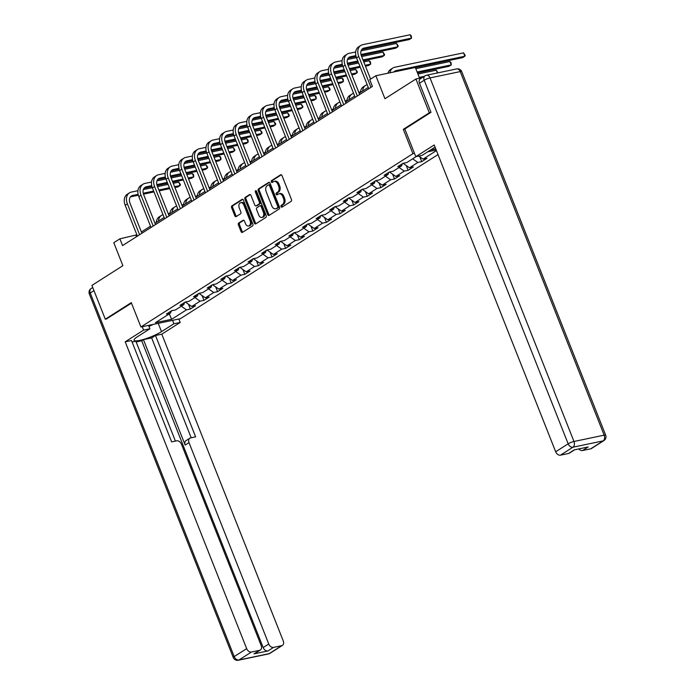 <?xml version="1.0" encoding="UTF-8"?>
<svg xmlns="http://www.w3.org/2000/svg" width="695" height="695" viewBox="0 0 695 695"><rect width="100%" height="100%" fill="white"/><g stroke="black" fill="none" stroke-linecap="round" stroke-linejoin="round"><path stroke-width="1.04" d="M281.058 206.597A1.016 0.686 -101.8 0 0 282.022 207.145L291.118 201.35A1.451 0.982 -101.8 0 0 291.448 199.474L281.996 175.6A1.451 0.982 -101.8 0 0 280.841 174.723A1.451 0.982 -101.8 0 0 280.615 174.819L271.519 180.613A1.016 0.686 -101.8 0 0 272.249 182.472L273.43 181.716A4.648 3.136 -101.8 0 1 274.16 181.421A4.648 3.136 -101.8 0 1 277.852 184.218L278.643 186.208A4.648 3.136 -101.8 0 1 277.583 192.202L276.402 192.949A1.016 0.686 -101.8 0 0 277.14 194.809L278.313 194.053A4.648 3.136 -101.8 0 1 279.043 193.757A4.648 3.136 -101.8 0 1 282.735 196.555L283.525 198.544A4.648 3.136 -101.8 0 1 282.465 204.538L281.284 205.286A1.016 0.686 -101.8 0 0 281.058 206.597M279.043 193.757L280.111 193.531A4.648 3.136 -101.8 0 1 283.803 196.329L284.594 198.327A4.648 3.136 -101.8 0 1 283.534 204.313L282.352 205.06A1.016 0.686 -101.8 0 0 282.465 206.858M281.353 174.801L272.588 180.387A1.016 0.686 -101.8 0 0 272.701 182.186M274.16 181.421L275.229 181.195A4.648 3.136 -101.8 0 1 278.921 183.993L279.703 185.982A4.648 3.136 -101.8 0 1 278.643 191.976L277.47 192.724A1.016 0.686 -101.8 0 0 277.583 194.522M238.733 223.008A1.451 0.982 -101.8 0 0 238.402 224.885L241.061 231.583A1.451 0.982 -101.8 0 0 242.208 232.46A1.451 0.982 -101.8 0 0 242.442 232.365L252.546 225.927A1.451 0.982 -101.8 0 0 252.876 224.051L243.424 200.177A1.451 0.982 -101.8 0 0 242.268 199.3A1.451 0.982 -101.8 0 0 242.034 199.396L231.93 205.833A1.451 0.982 -101.8 0 0 231.6 207.701L234.806 215.798A1.451 0.982 -101.8 0 0 235.961 216.666A1.451 0.982 -101.8 0 0 236.187 216.579L240.513 213.817A1.451 0.982 -101.8 0 0 240.844 211.949L239.254 207.935A3.883 2.624 -101.8 0 1 240.748 202.679A3.883 2.624 -101.8 0 1 243.832 205.016L250.061 220.741A3.883 2.624 -101.8 0 1 248.567 225.997A3.883 2.624 -101.8 0 1 245.483 223.66L244.44 221.036A1.451 0.982 -101.8 0 0 243.285 220.159A1.451 0.982 -101.8 0 0 243.059 220.254L238.733 223.008L239.801 222.782A1.451 0.982 -101.8 0 0 239.471 224.659L242.121 231.357A1.451 0.982 -101.8 0 0 242.772 232.147M430.744 112.477L429.302 112.781L415.923 78.995L384.952 98.725L375.856 75.746L369.749 79.638L372.424 86.397L122.563 245.578L119.896 238.819L113.789 242.711L122.885 265.681L91.914 285.41L105.293 319.205L106.726 318.901M429.302 112.781L403.3 129.348L412.934 153.673L140.92 326.971L131.286 302.638L105.293 319.205M267.688 214.616A1.451 0.982 -101.8 0 0 268.843 215.493A1.451 0.982 -101.8 0 0 269.069 215.398L279.173 208.96A1.451 0.982 -101.8 0 0 279.503 207.084L270.051 183.211A1.451 0.982 -101.8 0 0 268.895 182.333A1.451 0.982 -101.8 0 0 268.67 182.429L258.566 188.866A1.451 0.982 -101.8 0 0 258.236 190.734L267.688 214.616L268.757 214.39A1.451 0.982 -101.8 0 0 269.399 215.181M265.855 217.439L255.751 223.877A1.451 0.982 -101.8 0 1 255.525 223.972A1.451 0.982 -101.8 0 1 254.37 223.095L244.918 199.222A1.451 0.982 -101.8 0 1 245.248 197.345L249.574 194.591A1.451 0.982 -101.8 0 1 249.8 194.496A1.451 0.982 -101.8 0 1 250.956 195.373L254.787 205.06A1.451 0.982 -101.8 0 0 255.942 205.928A1.451 0.982 -101.8 0 0 256.168 205.842L259.044 204.009A1.451 0.982 -101.8 0 0 259.374 202.141L255.378 192.055A1.016 0.686 -101.8 0 1 256.577 191.29L266.194 215.572A1.451 0.982 -101.8 0 1 265.855 217.439M415.923 78.995L422.117 77.692M438.015 154.577L180.387 318.701L140.92 326.971M412.934 153.673L414.481 153.352M430.561 149.981L435.765 148.895M188.467 304.236L190.369 309.04L195.599 305.704L191.707 306.521L200.082 301.187L203.974 300.37L209.212 297.034L205.32 297.851L213.695 292.517L217.587 291.7L222.817 288.364L218.925 289.181L227.3 283.847L231.192 283.03L236.43 279.694L232.538 280.511L240.913 275.177L244.805 274.36L250.044 271.024L246.143 271.841L254.518 266.506L258.418 265.69L263.648 262.354L259.756 263.17L268.131 257.836L272.023 257.02L277.262 253.684L273.361 254.5L281.736 249.158L285.636 248.35L290.866 245.014L286.974 245.83L295.349 240.487L299.241 239.679L304.48 236.343L300.588 237.16L308.962 231.817L312.854 231.009L318.084 227.673L314.192 228.49L322.567 223.147L326.459 222.339L331.697 219.003L327.805 219.82L336.18 214.477L340.072 213.66L345.311 210.333L341.41 211.15L349.785 205.807L353.685 204.99L358.915 201.663L355.023 202.471L363.398 197.137L367.29 196.32L372.529 192.993L368.628 193.801L377.003 188.467L380.903 187.65L386.133 184.323L382.241 185.131L390.616 179.797L394.508 178.98L399.747 175.653L395.855 176.46L404.229 171.126L408.121 170.31L413.351 166.974L409.459 167.79L417.834 162.456L421.726 161.64L426.965 158.304L423.073 159.12L436.443 150.607M190.369 309.04L186.477 309.857L171.639 319.3L155.428 322.697L170.258 313.254L166.366 314.07L171.596 310.735L175.496 309.918L183.871 304.584L179.97 305.392L185.209 302.064L189.101 301.248L197.476 295.914L193.584 296.722L198.813 293.394L202.714 292.578L211.089 287.243L207.188 288.051L212.427 284.724L216.319 283.908L224.694 278.573L220.802 279.381L226.04 276.054L229.932 275.237L238.307 269.895L234.415 270.711L239.645 267.375L243.537 266.567L251.911 261.224L248.019 262.041L253.258 258.705L257.15 257.897L265.525 252.554L261.633 253.371L266.863 250.035L270.755 249.227L279.138 243.884L275.237 244.701L280.476 241.365L284.368 240.557L292.743 235.214L288.851 236.031L294.081 232.695L297.981 231.887L306.356 226.544L302.455 227.361L307.694 224.025L311.586 223.208L319.961 217.874L316.069 218.69L321.307 215.354L325.199 214.538L333.574 209.204L329.682 210.02L334.912 206.684L338.804 205.868L347.179 200.534L343.287 201.35L348.525 198.014L352.417 197.198L360.792 191.863L356.9 192.68L362.13 189.344L366.022 188.527L374.405 183.193L370.505 184.01L375.743 180.674L379.635 179.857L388.01 174.523L384.118 175.34L389.348 172.004L393.248 171.187L401.623 165.853L397.722 166.67L402.961 163.334L406.853 162.517L416.096 156.636M427.686 151.814L436.217 150.024M185.339 302.03L191.707 306.521M194.913 297.547L200.082 301.187M183.871 304.584L184.583 302.455M198.944 293.36L205.32 297.851M208.526 288.877L213.695 292.517M197.476 295.914L198.197 293.785M212.557 284.689L218.925 289.181M222.131 280.207L227.3 283.847M211.089 287.243L211.801 285.115M226.17 276.019L232.538 280.511M235.744 271.536L240.913 275.177M224.694 278.573L225.415 276.445M239.775 267.349L246.143 271.841M249.349 262.858L254.518 266.506M238.307 269.895L239.019 267.775M253.388 258.679L259.756 263.17M262.962 254.188L268.131 257.836M251.911 261.224L252.633 259.105M266.993 250.009L273.361 254.5M276.567 245.517L281.736 249.158M265.525 252.554L266.237 250.435M280.606 241.339L286.974 245.83M290.18 236.847L295.349 240.487M279.138 243.884L279.85 241.764M294.211 232.669L300.588 237.16M303.793 228.177L308.962 231.817M292.743 235.214L293.464 233.094M307.824 223.998L314.192 228.49M317.398 219.507L322.567 223.147M306.356 226.544L307.068 224.424M321.438 215.328L327.805 219.82M331.011 210.837L336.18 214.477M319.961 217.874L320.682 215.754M335.042 206.658L341.41 211.15M344.616 202.167L349.785 205.807M333.574 209.204L334.286 207.084M348.655 197.988L355.023 202.471M358.229 193.497L363.398 197.137M347.179 200.534L347.9 198.414M362.26 189.318L368.628 193.801M371.834 184.827L377.003 188.467M360.792 191.863L361.504 189.744M375.873 180.648L382.241 185.131M385.447 176.156L390.616 179.797M374.405 183.193L375.118 181.074M389.478 171.978L395.855 176.46M399.06 167.486L404.229 171.126M388.01 174.523L388.731 172.403M403.091 163.308L409.459 167.79M412.665 158.816L417.834 162.456M401.623 165.853L402.336 163.733M418.746 156.08L423.073 159.12M419.58 78.222L415.332 67.476L375.856 75.746M136.898 234.823L119.896 238.819M368.263 87.431L359.141 93.243M354.659 96.101L345.528 101.913M341.045 104.771L331.923 110.583M327.432 113.441L318.31 119.253M313.827 122.112L304.705 127.923M300.214 130.782L291.092 136.594M286.609 139.452L277.487 145.264M272.996 148.122L263.874 153.934M259.391 156.792L250.261 162.604M245.778 165.462L236.656 171.274M232.165 174.132L223.043 179.944M218.56 182.802L209.438 188.614M204.947 191.472L195.825 197.284M191.342 200.143L182.22 205.955M177.729 208.813L168.607 214.625M164.124 217.483L155.002 223.295M150.511 226.153L141.389 231.965M170.258 313.254L171.613 310.726M169.285 313.871L171.639 319.3M181.299 306.217L186.477 309.857M136.402 236.76L135.89 235.466M419.832 156.844L421.726 161.64M406.219 165.514L408.121 170.31M392.606 174.184L394.508 178.98M379.001 182.855L380.903 187.65M365.388 191.525L367.29 196.32M351.783 200.195L353.685 204.99M338.17 208.865L340.072 213.66M324.565 217.535L326.459 222.339M310.952 226.205L312.854 231.009M297.338 234.875L299.241 239.679M283.734 243.545L285.636 248.35M270.12 252.215L272.023 257.02M256.516 260.886L258.418 265.69M242.903 269.556L244.805 274.36M229.298 278.226L231.192 283.03M215.685 286.896L217.587 291.7M202.071 295.566L203.974 300.37M403.3 129.348L404.846 129.018M269.399 182.411L259.635 188.64A1.451 0.982 -101.8 0 0 259.305 190.508L268.757 214.39M277.496 207.701A1.016 0.686 -101.8 0 0 277.731 206.389L269.434 185.426A1.016 0.686 -101.8 0 0 268.461 184.887L267.219 185.678A4.648 3.136 -101.8 0 0 266.159 191.664L271.832 205.989A4.648 3.136 -101.8 0 0 275.524 208.795A4.648 3.136 -101.8 0 0 276.254 208.491L278.565 207.475A1.016 0.686 -101.8 0 0 278.799 206.172L277.731 206.389M269.53 184.662A1.016 0.686 -101.8 0 1 270.494 185.209L278.799 206.172M275.524 208.795L276.593 208.57A4.648 3.136 -101.8 0 0 277.322 208.265L276.254 208.491M278.565 207.475L277.322 208.265M250.304 194.583L246.317 197.119A1.451 0.982 -101.8 0 0 245.987 198.996L255.439 222.878A1.451 0.982 -101.8 0 0 256.09 223.668M256.768 205.711A1.451 0.982 -101.8 0 0 257.011 205.711A1.451 0.982 -101.8 0 0 257.237 205.616L260.104 203.791A1.451 0.982 -101.8 0 0 260.434 201.915L256.446 191.829L255.378 192.055M256.386 190.96A1.016 0.686 -101.8 0 0 256.446 191.829M258.766 215.102A3.883 2.624 -101.8 0 0 261.859 217.448A3.883 2.624 -101.8 0 0 263.353 212.192L261.155 206.65A1.451 0.982 -101.8 0 0 259.999 205.772A1.451 0.982 -101.8 0 0 259.774 205.868L256.907 207.692A1.451 0.982 -101.8 0 0 256.577 209.569L258.766 215.102M261.859 217.448L262.918 217.222A3.883 2.624 -101.8 0 0 264.413 211.966L263.353 212.192M260.842 205.642A1.451 0.982 -101.8 0 1 261.068 205.555A1.451 0.982 -101.8 0 1 262.224 206.424L264.413 211.966M243.797 220.246L239.801 222.782M248.567 225.997L249.635 225.771A3.883 2.624 -101.8 0 0 251.13 220.515L250.061 220.741M240.748 202.679L241.817 202.453A3.883 2.624 -101.8 0 1 244.901 204.79L251.13 220.515M242.772 199.378L232.999 205.607A1.451 0.982 -101.8 0 0 232.669 207.475L235.874 215.572A1.451 0.982 -101.8 0 0 236.517 216.362M393.9 71.967A7.393 5.282 -122.5 0 1 394.812 71.151A7.393 5.282 -122.5 0 1 396.115 70.621L464.868 56.226L463.53 52.846L394.777 67.241A11.085 7.923 57.5 0 0 392.831 68.032A11.085 7.923 57.5 0 0 389.956 72.793M415.349 67.528L462.688 57.615L464.868 56.226L465.198 55.339L463.53 52.846M392.831 68.032L390.651 69.422A11.085 7.923 57.5 0 0 387.984 73.21M361.808 49.467A7.393 5.282 -122.5 0 1 361.895 49.449L409.312 39.519L411.492 38.129L410.154 34.75L362.738 44.68A11.085 7.923 57.5 0 0 360.792 45.47A11.085 7.923 57.5 0 0 358.75 56.495L370.956 87.327M360.792 45.47L358.611 46.86A11.085 7.923 57.5 0 0 356.57 57.885L368.776 88.717M370.591 79.1L361.417 55.939A7.393 5.282 -122.5 0 1 362.781 48.581A7.393 5.282 -122.5 0 1 364.076 48.059L411.492 38.129L411.292 35.888L410.154 34.75M148.626 325.555A9.608 1.746 158.4 0 0 148.999 325.382A9.608 1.746 158.4 0 0 149.416 325.19M153.213 324.391L148.991 326.476M435.061 147.123A16.628 3.032 158.4 0 0 434.488 147.488L422.1 155.376L415.801 156.696L434.21 144.968L555.679 451.767L568.154 443.818L424.211 80.255L419.502 83.252L431.004 112.312L404.829 128.983L415.801 156.696M590.68 448.831L603.156 440.882A4.439 3.171 57.5 0 0 603.929 440.569L591.454 448.518A4.439 3.171 -122.5 0 1 590.68 448.831L582.566 450.525A4.439 3.171 -122.5 0 1 578.848 448.918M574.6 449.813L569.37 453.14A4.439 3.171 -122.5 0 1 568.597 453.453L560.483 455.155A4.439 3.171 -122.5 0 1 555.679 451.767M582.566 450.525L588.152 446.972L574.174 449.9L568.597 453.453M419.502 83.252A4.439 3.171 -122.5 0 1 420.319 78.848L425.027 75.842A4.439 3.171 57.5 0 0 424.211 80.255A4.439 0.808 -21.6 0 1 430.031 77.918L573.974 441.481L604.164 435.157L460.22 71.594L430.031 77.918A4.439 2.997 78.2 0 0 426.504 75.242A4.439 4.439 0 0 0 425.027 75.842M172.56 320.343L173.906 323.757L180.205 322.437L161.796 334.165L283.265 640.964A4.439 3.171 57.5 0 1 282.448 645.377A4.439 3.171 57.5 0 1 281.675 645.69L273.561 647.393L267.983 650.946A4.439 3.171 -122.5 0 1 263.17 647.566L141.702 340.759L136.142 341.923M173.906 323.757L161.518 331.645A16.628 3.032 158.4 0 1 144.838 339.038A16.628 3.032 158.4 0 1 134.057 340.281A16.628 3.032 158.4 0 1 137.514 336.675L149.903 328.787L143.613 330.099L125.204 341.827L131.494 340.507L171.63 441.881L176.643 440.83A4.439 3.171 57.5 0 1 181.447 444.209L261.181 645.594A4.439 3.171 57.5 0 1 260.364 650.007L254.778 653.561A4.439 3.171 -122.5 0 1 254.005 653.873L267.983 650.946M175.409 441.09L135.873 341.236L132.093 342.027M141.702 340.759L143.448 339.647L151.658 337.926L155.498 335.485L161.796 334.165M178.85 319.022L180.205 322.437M142.258 326.685L143.613 330.099M148.556 325.373L149.903 328.787M125.204 341.827L246.673 648.635A4.439 3.171 57.5 0 0 251.477 652.014L259.591 650.32A4.439 3.171 57.5 0 0 260.364 650.007M263.17 647.566L268.757 644.004L189.023 442.628A4.439 3.171 57.5 0 1 189.839 438.215A4.439 3.171 57.5 0 1 190.621 437.902L195.634 436.851L155.498 335.485M268.757 644.004A4.439 3.171 57.5 0 0 273.561 647.393M106.431 318.962L131.485 303.133M189.023 442.628L185.183 445.069L143.448 339.647M185.183 445.069A4.439 3.171 -122.5 0 1 185.999 440.656L189.839 438.215M191.195 437.781L151.658 337.926M417.478 72.906L449.074 66.286L451.255 64.896L449.917 61.516L415.792 68.657M417.13 72.037L451.255 64.896L451.055 62.654L449.917 61.516M419.259 77.414L424.176 76.389M437.407 72.958L436.312 70.186L437.911 72.853M436.312 70.186L417.921 74.035M367.177 84.677A11.085 7.923 57.5 0 0 365.613 85.372L363.433 86.762A11.085 7.923 57.5 0 0 360.453 92.4M365.613 85.372A11.085 7.923 57.5 0 0 362.634 91.01M355.684 51.977L349.125 53.35A11.085 7.923 57.5 0 0 347.179 54.141A11.085 7.923 57.5 0 0 345.137 65.165L357.343 95.997M347.179 54.141L344.998 55.531A11.085 7.923 57.5 0 0 342.956 66.555L355.162 97.387M359.654 94.529L347.804 64.609A7.393 5.282 -122.5 0 1 349.168 57.251A7.393 5.282 -122.5 0 1 350.462 56.729L355.875 55.6M348.195 58.137A7.393 5.282 -122.5 0 1 348.282 58.119L356.092 56.486M361.226 55.409L395.698 48.19L397.887 46.8L396.55 43.42L361.079 50.848M360.983 54.531L397.887 46.8L398.218 45.913L396.55 43.42M342.07 60.647L335.52 62.02A11.085 7.923 57.5 0 0 333.574 62.811A11.085 7.923 57.5 0 0 331.532 73.835L343.738 104.676M333.574 62.811L331.393 64.201A11.085 7.923 57.5 0 0 329.343 75.225L341.558 106.057M346.041 103.199L334.199 73.279A7.393 5.282 -122.5 0 1 335.555 65.921A7.393 5.282 -122.5 0 1 336.858 65.4L342.27 64.27M334.59 66.807A7.393 5.282 -122.5 0 1 334.677 66.79L342.487 65.156M347.613 64.079L358.151 61.872M363.337 60.786L382.094 56.86L384.274 55.47L382.936 52.09L361.661 56.547M347.37 63.202L357.803 61.012M362.998 59.926L384.274 55.47L384.604 54.584L382.936 52.09M356.474 57.633L347.465 59.518M360.505 91.879L358.75 92.253M353.564 93.347A11.085 7.923 57.5 0 0 352 94.042L349.82 95.432A11.085 7.923 57.5 0 0 346.848 101.07M352 94.042A11.085 7.923 57.5 0 0 349.029 99.68M346.892 100.549L345.137 100.923M339.959 102.017A11.085 7.923 57.5 0 0 338.395 102.712L336.206 104.102A11.085 7.923 57.5 0 0 333.235 109.74M338.395 102.712A11.085 7.923 57.5 0 0 335.416 108.35M333.287 109.219L331.532 109.593M326.346 110.687A11.085 7.923 57.5 0 0 324.782 111.382L322.602 112.772A11.085 7.923 57.5 0 0 319.631 118.411M324.782 111.382A11.085 7.923 57.5 0 0 321.811 117.021M328.466 69.318L321.907 70.69A11.085 7.923 57.5 0 0 319.961 71.481A11.085 7.923 57.5 0 0 317.919 82.505L330.125 113.346M319.961 71.481L317.78 72.871A11.085 7.923 57.5 0 0 315.738 83.895L327.944 114.727M332.436 111.869L320.586 81.949A7.393 5.282 -122.5 0 1 321.95 74.6A7.393 5.282 -122.5 0 1 323.245 74.07L328.657 72.94M320.977 75.477A7.393 5.282 -122.5 0 1 321.064 75.46L328.874 73.826M334.008 72.749L344.538 70.543M349.724 69.457L360.271 67.25M365.466 66.164L368.48 65.53L370.661 64.14L369.323 60.76L363.789 61.925M333.756 71.872L344.199 69.682M349.385 68.596L359.932 66.39M365.118 65.304L370.661 64.14L370.461 61.898L369.323 60.76M358.594 63.01L348.047 65.217M342.861 66.303L333.861 68.188M314.852 77.988L308.293 79.36A11.085 7.923 57.5 0 0 306.356 80.151A11.085 7.923 57.5 0 0 304.306 91.175L316.52 122.016M306.356 80.151L304.175 81.541A11.085 7.923 57.5 0 0 302.125 92.565L314.34 123.406M318.823 120.539L306.973 90.619A7.393 5.282 -122.5 0 1 308.337 83.27A7.393 5.282 -122.5 0 1 309.631 82.74L315.043 81.61M307.372 84.147A7.393 5.282 -122.5 0 1 307.451 84.13L315.261 82.496M320.395 81.419L330.924 79.213M336.119 78.127L346.666 75.92M351.852 74.834L354.876 74.2L357.056 72.81L355.718 69.431L350.176 70.595M320.152 80.542L330.585 78.353M335.772 77.267L346.327 75.06M351.514 73.974L357.056 72.81L357.386 71.924L355.718 69.431M344.989 71.681L334.434 73.887M329.248 74.973L320.247 76.858M301.248 86.658L294.689 88.03A11.085 7.923 57.5 0 0 292.743 88.821A11.085 7.923 57.5 0 0 290.701 99.845L302.907 130.686M292.743 88.821L290.562 90.211A11.085 7.923 57.5 0 0 288.521 101.235L300.727 132.076M305.218 129.209L293.368 99.289A7.393 5.282 -122.5 0 1 294.732 91.94A7.393 5.282 -122.5 0 1 296.027 91.41L301.439 90.281M293.759 92.817A7.393 5.282 -122.5 0 1 293.846 92.8L301.656 91.167M306.782 90.089L317.32 87.883M322.506 86.797L333.053 84.59M338.248 83.504L341.262 82.87L343.443 81.48L342.105 78.101L336.562 79.265M306.538 89.212L316.981 87.023M322.167 85.937L332.714 83.73M337.9 82.644L343.443 81.48L343.243 79.239L342.105 78.101M331.376 80.351L320.829 82.557M315.643 83.643L306.643 85.528M319.674 117.889L317.919 118.263M312.733 119.358A11.085 7.923 57.5 0 0 311.169 120.053L308.988 121.443A11.085 7.923 57.5 0 0 306.017 127.081M311.169 120.053A11.085 7.923 57.5 0 0 308.198 125.691M287.634 95.328L281.075 96.701A11.085 7.923 57.5 0 0 279.138 97.491A11.085 7.923 57.5 0 0 277.088 108.516L289.302 139.356M279.138 97.491L276.949 98.881A11.085 7.923 57.5 0 0 274.907 109.906L287.122 140.746M291.605 137.888L279.755 107.96A7.393 5.282 -122.5 0 1 281.119 100.61A7.393 5.282 -122.5 0 1 282.413 100.08L287.826 98.951M280.146 101.487A7.393 5.282 -122.5 0 1 280.233 101.47L288.043 99.837M293.177 98.76L303.706 96.553M308.901 95.467L319.448 93.26M324.635 92.174L327.658 91.54L329.838 90.15L328.5 86.771L322.958 87.935M292.934 97.882L303.368 95.693M308.554 94.607L319.101 92.4M324.296 91.314L329.838 90.15L330.168 89.264L328.5 86.771M317.763 89.021L307.216 91.227M302.03 92.313L293.029 94.199M306.069 126.56L304.314 126.933M299.128 128.028A11.085 7.923 57.5 0 0 297.564 128.723L295.384 130.113A11.085 7.923 57.5 0 0 292.413 135.751M297.564 128.723A11.085 7.923 57.5 0 0 294.593 134.361M274.03 103.998L267.471 105.371A11.085 7.923 57.5 0 0 265.525 106.161A11.085 7.923 57.5 0 0 263.483 117.186L275.689 148.026M265.525 106.161L263.344 107.551A11.085 7.923 57.5 0 0 261.303 118.576L273.509 149.416M278 146.558L266.15 116.63A7.393 5.282 -122.5 0 1 267.514 109.28A7.393 5.282 -122.5 0 1 268.809 108.75L274.221 107.621M266.541 110.157A7.393 5.282 -122.5 0 1 266.628 110.14L274.438 108.507M279.564 107.43L290.102 105.223M295.288 104.137L305.835 101.93M311.021 100.844L314.044 100.21L316.225 98.82L314.887 95.441L309.344 96.605M279.32 106.552L289.754 104.363M294.949 103.277L305.496 101.07M310.682 99.984L316.225 98.82L316.025 96.579L314.887 95.441M304.158 97.691L293.611 99.898M288.425 100.983L279.425 102.869M292.456 135.23L290.701 135.603M285.515 136.698A11.085 7.923 57.5 0 0 283.951 137.393L281.77 138.783A11.085 7.923 57.5 0 0 278.799 144.421M283.951 137.393A11.085 7.923 57.5 0 0 280.98 143.031M260.416 112.668L253.857 114.041A11.085 7.923 57.5 0 0 251.911 114.831A11.085 7.923 57.5 0 0 249.87 125.856L262.084 156.696M251.911 114.831L249.731 116.221A11.085 7.923 57.5 0 0 247.689 127.246L259.895 158.086M264.387 155.228L252.537 125.3A7.393 5.282 -122.5 0 1 253.901 117.95A7.393 5.282 -122.5 0 1 255.195 117.42L260.608 116.291M252.928 118.828A7.393 5.282 -122.5 0 1 253.015 118.81L260.825 117.177M265.959 116.1L276.488 113.893M281.675 112.807L292.23 110.601M297.417 109.515L300.431 108.88L302.62 107.49L301.283 104.111L295.74 105.275M265.716 115.222L276.15 113.033M281.336 111.947L291.883 109.74M297.078 108.655L302.62 107.49L302.951 106.604L301.283 104.111M290.545 106.361L279.998 108.568M274.812 109.654L265.811 111.539M278.843 143.9L277.096 144.273M271.91 145.368A11.085 7.923 57.5 0 0 270.346 146.063L268.166 147.453A11.085 7.923 57.5 0 0 265.186 153.091M270.346 146.063A11.085 7.923 57.5 0 0 267.366 151.701M246.812 121.338L240.253 122.711A11.085 7.923 57.5 0 0 238.307 123.502A11.085 7.923 57.5 0 0 236.265 134.526L248.471 165.367M238.307 123.502L236.126 124.891A11.085 7.923 57.5 0 0 234.085 135.916L246.291 166.757M250.773 163.898L238.932 133.97A7.393 5.282 -122.5 0 1 240.288 126.62A7.393 5.282 -122.5 0 1 241.591 126.09L247.003 124.961M239.323 127.506A7.393 5.282 -122.5 0 1 239.41 127.48L247.22 125.847M252.346 124.77L262.884 122.563M268.07 121.477L278.617 119.271M283.803 118.185L286.827 117.551L289.007 116.161L287.669 112.781L282.127 113.945M252.103 123.892L262.536 121.703M267.731 120.617L278.278 118.411M283.464 117.325L289.007 116.161L289.337 115.274L287.669 112.781M276.94 115.031L266.394 117.238M261.207 118.324L252.198 120.209M265.238 152.579L263.483 152.943M258.297 154.038A11.085 7.923 57.5 0 0 256.733 154.733L254.552 156.123A11.085 7.923 57.5 0 0 251.581 161.761M256.733 154.733A11.085 7.923 57.5 0 0 253.762 160.371M233.199 130.008L226.639 131.39A11.085 7.923 57.5 0 0 224.694 132.172A11.085 7.923 57.5 0 0 222.652 143.196L234.858 174.037M224.694 132.172L222.513 133.562A11.085 7.923 57.5 0 0 220.471 144.586L232.677 175.427M237.169 172.569L225.319 142.64A7.393 5.282 -122.5 0 1 226.683 135.29A7.393 5.282 -122.5 0 1 227.977 134.761L233.39 133.631M225.71 136.177A7.393 5.282 -122.5 0 1 225.797 136.15L233.607 134.517M238.741 133.44L249.27 131.233M254.457 130.147L265.004 127.941M270.199 126.855L273.213 126.221L275.394 124.831L274.056 121.451L268.522 122.615M238.498 132.563L248.932 130.373M254.118 129.287L264.665 127.081M269.86 125.995L275.394 124.831L275.733 123.945L274.056 121.451M263.327 123.701L252.78 125.908M247.594 126.994L238.594 128.879M251.625 161.249L249.87 161.614M244.692 162.708A11.085 7.923 57.5 0 0 243.128 163.403L240.948 164.793A11.085 7.923 57.5 0 0 237.968 170.431M243.128 163.403A11.085 7.923 57.5 0 0 240.149 169.041M219.585 138.679L213.026 140.06A11.085 7.923 57.5 0 0 211.089 140.842A11.085 7.923 57.5 0 0 209.039 151.866L221.253 182.707M211.089 140.842L208.908 142.232A11.085 7.923 57.5 0 0 206.858 153.256L219.073 184.097M223.555 181.239L211.706 151.31A7.393 5.282 -122.5 0 1 213.07 143.961A7.393 5.282 -122.5 0 1 214.364 143.431L219.785 142.301M212.105 144.847A7.393 5.282 -122.5 0 1 212.184 144.821L220.002 143.187M225.128 142.11L235.657 139.912M240.852 138.818L251.399 136.611M256.585 135.525L259.609 134.891L261.789 133.501L260.451 130.121L254.909 131.286M224.885 141.233L235.318 139.043M240.505 137.958L251.06 135.751M256.246 134.665L261.789 133.501L262.119 132.615L260.451 130.121M249.722 132.371L239.167 134.578M233.98 135.664L224.98 137.549M238.02 169.919L236.265 170.284M231.079 171.378A11.085 7.923 57.5 0 0 229.515 172.073L227.335 173.463A11.085 7.923 57.5 0 0 224.363 179.102M229.515 172.073A11.085 7.923 57.5 0 0 226.544 177.712M205.981 147.349L199.422 148.73A11.085 7.923 57.5 0 0 197.476 149.512A11.085 7.923 57.5 0 0 195.434 160.536L207.64 191.377M197.476 149.512L195.295 150.902A11.085 7.923 57.5 0 0 193.253 161.926L205.459 192.767M209.951 189.909L198.101 159.98A7.393 5.282 -122.5 0 1 199.465 152.631A7.393 5.282 -122.5 0 1 200.759 152.109L206.172 150.971M198.492 153.517A7.393 5.282 -122.5 0 1 198.579 153.491L206.389 151.858M211.515 150.78L222.053 148.582M227.239 147.488L237.786 145.281M242.981 144.195L245.995 143.561L248.176 142.171L246.838 138.791L241.295 139.956M211.271 149.903L221.714 147.714M226.9 146.628L237.447 144.421M242.633 143.335L248.176 142.171L247.976 139.938L246.838 138.791M236.109 141.042L225.562 143.248M220.376 144.334L211.376 146.219M224.407 178.589L222.652 178.954M217.465 180.048A11.085 7.923 57.5 0 0 215.902 180.743L213.721 182.133A11.085 7.923 57.5 0 0 210.75 187.772M215.902 180.743A11.085 7.923 57.5 0 0 212.931 186.382M192.367 156.019L185.808 157.4A11.085 7.923 57.5 0 0 183.871 158.182A11.085 7.923 57.5 0 0 181.821 169.206L194.035 200.047M183.871 158.182L181.682 159.572A11.085 7.923 57.5 0 0 179.64 170.596L191.855 201.437M196.338 198.579L184.488 168.65A7.393 5.282 -122.5 0 1 185.852 161.301A7.393 5.282 -122.5 0 1 187.146 160.78L192.558 159.642M184.887 162.187A7.393 5.282 -122.5 0 1 184.966 162.161L192.776 160.528M197.91 159.45L208.439 157.252M213.634 156.158L224.181 153.951M229.367 152.865L232.391 152.231L234.571 150.841L233.233 147.462L227.691 148.626M197.667 158.573L208.1 156.384M213.287 155.298L223.842 153.091M229.029 152.005L234.571 150.841L234.901 149.955L233.233 147.462M222.504 149.712L211.949 151.918M206.763 153.004L197.762 154.889M210.802 187.259L209.047 187.624M203.861 188.719A11.085 7.923 57.5 0 0 202.297 189.414L200.117 190.804A11.085 7.923 57.5 0 0 197.145 196.442M202.297 189.414A11.085 7.923 57.5 0 0 199.326 195.052M178.763 164.698L172.204 166.07A11.085 7.923 57.5 0 0 170.258 166.852A11.085 7.923 57.5 0 0 168.216 177.877L180.422 208.717M170.258 166.852L168.077 168.242A11.085 7.923 57.5 0 0 166.036 179.267L178.241 210.107M182.733 207.249L170.883 177.321A7.393 5.282 -122.5 0 1 172.247 169.971A7.393 5.282 -122.5 0 1 173.541 169.45L178.954 168.312M171.274 170.857A7.393 5.282 -122.5 0 1 171.361 170.84L179.171 169.198M184.297 168.129L194.835 165.923M200.021 164.828L210.568 162.621M215.754 161.535L218.777 160.901L220.958 159.511L219.62 156.132L214.077 157.296M184.053 167.243L194.487 165.054M199.682 163.968L210.229 161.761M215.415 160.675L220.958 159.511L220.758 157.279L219.62 156.132M208.891 158.382L198.344 160.588M193.158 161.674L184.158 163.56M197.189 195.929L195.434 196.294M190.248 197.389A11.085 7.923 57.5 0 0 188.684 198.084L186.503 199.474A11.085 7.923 57.5 0 0 183.532 205.112M188.684 198.084A11.085 7.923 57.5 0 0 185.713 203.731M165.149 173.368L158.59 174.74A11.085 7.923 57.5 0 0 156.644 175.522A11.085 7.923 57.5 0 0 154.603 186.547L166.817 217.387M156.644 175.522L154.464 176.912A11.085 7.923 57.5 0 0 152.422 187.937L164.628 218.777M169.12 215.919L157.27 185.991A7.393 5.282 -122.5 0 1 158.634 178.641A7.393 5.282 -122.5 0 1 159.928 178.12L165.34 176.982M157.661 179.527A7.393 5.282 -122.5 0 1 157.748 179.51L165.558 177.868M170.692 176.799L181.221 174.593M186.408 173.507L196.963 171.291M202.149 170.206L205.164 169.571L207.353 168.181L206.015 164.802L200.473 165.966M170.449 175.913L180.882 173.724M186.069 172.638L196.615 170.431M201.811 169.345L207.353 168.181L207.683 167.295L206.015 164.802M195.278 167.052L184.731 169.259M179.545 170.345L170.544 172.23M183.576 204.599L181.829 204.964M176.643 206.059A11.085 7.923 57.5 0 0 175.079 206.754L172.899 208.144A11.085 7.923 57.5 0 0 169.919 213.782M175.079 206.754A11.085 7.923 57.5 0 0 172.108 212.401M151.545 182.038L144.986 183.411A11.085 7.923 57.5 0 0 143.04 184.192A11.085 7.923 57.5 0 0 140.998 195.217L153.204 226.057M143.04 184.192L140.859 185.582A11.085 7.923 57.5 0 0 138.818 196.607L151.024 227.447M155.506 224.589L143.665 194.661A7.393 5.282 -122.5 0 1 145.02 187.311A7.393 5.282 -122.5 0 1 146.324 186.79L151.736 185.652M144.056 188.197A7.393 5.282 -122.5 0 1 144.143 188.18L151.953 186.538M157.079 185.469L167.617 183.263M172.803 182.177L183.35 179.962M188.536 178.876L191.559 178.241L193.74 176.851L192.402 173.472L186.859 174.636M156.835 184.583L167.269 182.403M172.464 181.308L183.011 179.102M188.197 178.016L193.74 176.851L193.54 174.619L192.402 173.472M181.673 175.722L171.126 177.929M165.94 179.023L156.931 180.909M169.971 213.269L168.216 213.634M163.03 214.729A11.085 7.923 57.5 0 0 161.466 215.424L159.285 216.814A11.085 7.923 57.5 0 0 156.314 222.461M161.466 215.424A11.085 7.923 57.5 0 0 158.495 221.071M137.931 190.708L131.372 192.081A11.085 7.923 57.5 0 0 129.426 192.863A11.085 7.923 57.5 0 0 127.385 203.887L139.591 234.728M129.426 192.863L127.246 194.252A11.085 7.923 57.5 0 0 125.204 205.277L137.41 236.118M141.902 233.259L130.052 203.331A7.393 5.282 -122.5 0 1 131.416 195.981A7.393 5.282 -122.5 0 1 132.71 195.46L138.123 194.322M130.443 196.867A7.393 5.282 -122.5 0 1 130.53 196.85L138.34 195.208M143.474 194.14L154.003 191.933M159.19 190.847L169.736 188.632M174.932 187.546L177.946 186.912L180.127 185.522L178.789 182.151L173.255 183.306M143.231 193.253L153.665 191.073M158.851 189.978L169.398 187.772M174.593 186.686L180.127 185.522L180.465 184.635L178.789 182.151M168.06 184.392L157.513 186.608M152.327 187.693L143.326 189.579M283.534 204.313L282.465 204.538M284.594 198.327L283.525 198.544M283.803 196.329L282.735 196.555M277.47 192.724L276.402 192.949M278.643 191.976L277.583 192.202M279.703 185.982L278.643 186.208M278.921 183.993L277.852 184.218M272.588 180.387L271.519 180.613M281.093 174.714L280.615 174.819M282.352 205.06L281.284 205.286M259.305 190.508L258.236 190.734M259.635 188.64L258.566 188.866M269.147 182.325L268.67 182.429M270.494 185.209L269.434 185.426M255.439 222.878L254.37 223.095M245.987 198.996L244.918 199.222M246.317 197.119L245.248 197.345M250.044 194.496L249.574 194.591M257.237 205.616L256.168 205.842M260.104 203.791L259.044 204.009M260.434 201.915L259.374 202.141M262.224 206.424L261.155 206.65M243.537 220.159L243.059 220.254M244.901 204.79L243.832 205.016M235.874 215.572L234.806 215.798M232.669 207.475L231.6 207.701M232.999 205.607L231.93 205.833M242.512 199.291L242.034 199.396M242.121 231.357L241.061 231.583M239.471 224.659L238.402 224.885M396.115 70.621L394.048 71.933M358.75 56.495L356.57 57.885M364.076 48.059L361.895 49.449M603.929 440.569A4.439 4.439 0 0 0 605.675 435.192A4.439 0.808 -21.6 0 0 604.164 435.157A4.439 2.997 78.2 0 1 603.156 440.882L572.958 447.206L560.483 455.155M572.958 447.206A4.439 2.997 -101.8 0 0 573.974 441.481A4.439 0.808 -21.6 0 0 568.154 443.818A4.439 3.171 57.5 0 0 572.958 447.206M456.693 68.918A4.439 2.997 -101.8 0 1 460.22 71.594A4.439 0.808 -21.6 0 1 461.723 71.628A4.439 4.439 0 0 0 456.693 68.918L426.504 75.242M254.005 653.873L259.591 650.32M251.477 652.014L239.002 659.963L269.2 653.639L281.675 645.69M93.981 290.64L90.254 293.012L234.198 656.575L246.673 648.635M158.234 323.34L161.518 331.645M239.002 659.963A4.439 3.171 -122.5 0 1 234.198 656.575A4.439 0.808 -21.6 0 0 233.277 657.539A4.439 4.439 0 0 0 238.307 660.25A4.439 2.997 -101.8 0 0 239.002 659.963M269.2 653.639A4.439 2.997 78.2 0 1 268.496 653.926A4.439 4.439 0 0 0 269.973 653.326A4.439 3.171 -122.5 0 1 269.2 653.639M233.277 657.539L89.325 293.976A4.439 0.808 -21.6 0 1 90.254 293.012A4.439 3.171 -122.5 0 1 91.071 288.599L92.748 287.53M345.137 65.165L342.956 66.555M350.462 56.729L348.282 58.119M331.532 73.835L329.343 75.225M336.858 65.4L334.677 66.79M317.919 82.505L315.738 83.895M323.245 74.07L321.064 75.46M304.306 91.175L302.125 92.565M309.631 82.74L307.451 84.13M290.701 99.845L288.521 101.235M296.027 91.41L293.846 92.8M277.088 108.516L274.907 109.906M282.413 100.08L280.233 101.47M263.483 117.186L261.303 118.576M268.809 108.75L266.628 110.14M249.87 125.856L247.689 127.246M255.195 117.42L253.015 118.81M236.265 134.526L234.085 135.916M241.591 126.09L239.41 127.48M222.652 143.196L220.471 144.586M227.977 134.761L225.797 136.15M209.039 151.866L206.858 153.256M214.364 143.431L212.184 144.821M195.434 160.536L193.253 161.926M200.759 152.109L198.579 153.491M181.821 169.206L179.64 170.596M187.146 160.78L184.966 162.161M168.216 177.877L166.036 179.267M173.541 169.45L171.361 170.84M154.603 186.547L152.422 187.937M159.928 178.12L157.748 179.51M140.998 195.217L138.818 196.607M146.324 186.79L144.143 188.18M127.385 203.887L125.204 205.277M132.71 195.46L130.53 196.85M269.686 184.592L268.626 184.818M257.011 205.711L255.942 205.928M261.068 205.555L259.999 205.772M605.675 435.192L461.723 71.628M238.307 660.25L268.496 653.926M269.973 653.326L282.448 645.377M91.071 288.599A4.439 4.439 0 0 0 89.325 293.976"/></g></svg>
